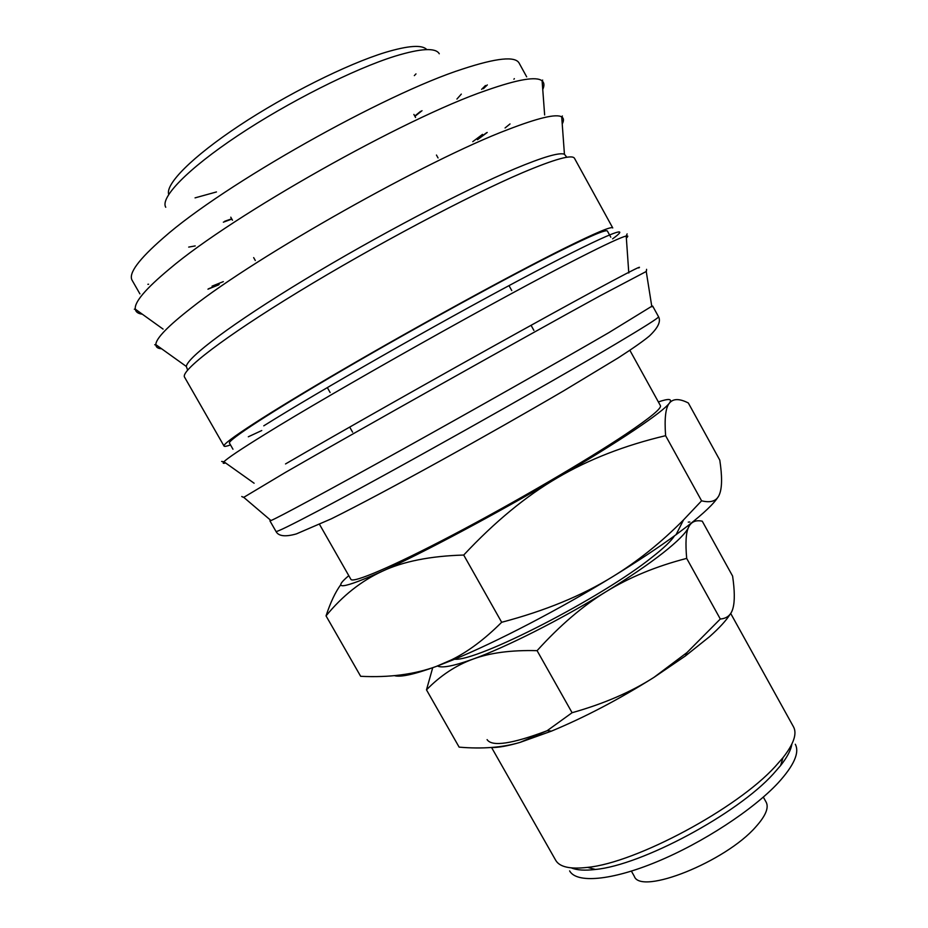 <?xml version="1.0" encoding="UTF-8"?>
<svg xmlns="http://www.w3.org/2000/svg" width="928" height="928" viewBox="0 0 928 928"><rect width="100%" height="100%" fill="white"/><g stroke="black" fill="none" stroke-linecap="round" stroke-linejoin="round"><path stroke-width="1.39" d="M651.769 306.275L608.71 332.711C561.626 360.064 475.6 408.761 401.824 449.755C327.932 490.819 277.774 517.847 270.976 520.538L269.909 520.828L270.57 520.19M646.236 271.486L599.94 295.881C526.072 336.284 355.47 432.042 285.395 472.433L243.751 497.35M610.786 237.185L607.399 231.037C606.46 229.17 590.718 235.805 560.187 250.92C509.704 276.022 418.145 326.076 344.508 369.031C270.686 412.078 227.186 440.568 229.471 443.12L232.963 449.222M224.042 446.078C221.688 443.48 266.382 414.19 342.49 369.808C418.424 325.519 512.79 273.946 564.56 248.217C595.741 232.789 611.807 226.026 612.758 227.952L574.513 158.352C572.344 154.222 555.106 158.955 522.789 172.573C469.185 195.379 373.764 245.908 298.41 291.868C222.871 337.896 180.183 371.061 184.568 377.174L224.042 446.078C224.448 446.704 226.606 446.31 230.504 444.93M566.834 157.273L564.433 154.245C559.445 152.204 542.903 157.052 514.808 168.792C464.186 190.066 376.165 236.327 304.233 279.896C232.162 323.536 187.421 357.303 186.308 366.444L187.63 370.063M472.77 141.659L482.514 134.374M439.269 53.766C435.684 47.514 420.964 48.302 395.096 56.156C354.183 68.881 288.063 102.103 237.742 135.662C187.294 169.256 159.929 197.803 165.752 207.257M420.616 111.337L414.77 116.035M414.34 75.62L415.988 73.892M426.776 49.602C422.24 44.544 408.343 45.507 385.097 52.478C346.968 64.194 286.288 94.459 239.285 125.605C192.189 156.797 165.184 184.208 168.699 194.416M718.133 496.874C714.003 503.579 703.842 513.265 687.648 525.956L676.06 534.69C658.451 547.566 637.292 561.579 612.596 576.729C559.329 609.394 495.83 642.362 452.876 659.936L436.427 666.374C414.503 674.412 389.238 677.73 360.656 676.303L326.041 615.879C342.432 595.834 361.189 580.963 382.313 571.254C342.455 588.967 331.284 590.428 348.777 575.662M658.358 401.928C668.937 398.332 672.614 398.738 669.401 403.146C665.736 407.879 654.112 416.834 634.52 430C614.394 443.468 588.677 459.406 557.368 477.827C495.772 514.077 423.098 552.74 382.313 571.254C403.146 561.428 430.279 556.023 463.71 555.048C494.844 521.756 526.072 496.016 557.368 477.827C588.665 459.406 624.741 445.359 665.608 435.684C664.344 418.4 665.608 407.554 669.401 403.146C673.125 398.483 679.435 398.437 688.332 402.984L719.78 460.114C722.228 476.134 722.146 487.467 719.56 494.114C717.112 500.911 711.115 503.138 701.591 500.818L683.53 519.9C661.061 542.578 637.42 561.521 612.596 576.729C581.937 595.672 544.968 610.856 501.677 622.282C484.683 639.23 467.979 651.746 451.542 659.82L436.427 666.374C414.41 674.389 400.386 677.475 394.342 675.63M454.616 659.216C477.015 661.734 601.924 597.702 652.291 557.055C663.856 547.984 671.269 540.896 674.54 535.792M730.208 614.104C726.438 620.252 719.56 627.769 709.584 636.654L685.432 655.945L654.008 677.336C619.162 699.26 584.988 717.182 551.487 731.113L520.086 742.377C502.547 747.55 482.235 749.128 459.128 747.133L426.486 689.852C440.394 675.619 455.868 665.388 472.886 659.158C453.676 666.06 441.867 668.334 437.471 665.991M689.26 524.691L688.518 527.382C685.989 532.974 677.498 541.476 663.056 552.891C648.243 564.479 629.265 577.402 606.1 591.67C629.265 577.402 656.119 566.312 686.685 558.389C685.328 543.066 685.931 532.73 688.518 527.382C691.047 521.849 695.629 519.784 702.264 521.2L732.598 576.079C734.698 590.428 734.848 601.019 733.062 607.852C731.38 614.777 727.123 618.5 720.302 619.011L687.01 652.546L654.008 677.336C631.237 691.94 603.931 703.726 572.089 712.716L547.265 730.626L520.086 742.377C507.523 746.054 497.837 747.759 491.005 747.504M763.326 797.094L766.18 802.221C769.034 807.743 765.6 815.932 755.856 826.79C725.568 861.822 640.436 895.624 634.276 876.241L631.388 871.137M791.839 744.152C790.969 750.044 787.222 757.178 780.61 765.554L773.244 773.998C736.994 814.158 641.642 865.186 595.463 869.455C584.86 870.731 576.822 870.209 571.346 867.889M795.296 744.244C799.727 752.562 794.02 765.438 778.174 782.861C753.211 809.75 702.682 842.833 656.873 861.776C611.007 880.8 576.45 883.456 569.618 870.893M730.684 613.431L793.51 726.856C797.233 733.665 793.718 743.943 782.988 757.677L775.216 766.528C737.018 808.694 635.912 862.831 587.505 867.378C570.175 869.385 559.584 867.03 555.71 860.302L491.585 747.516M629.88 350.32L660.411 405.64C661.768 408.216 650.331 417.67 626.098 433.991C586.96 460.218 514.228 502.686 453.34 534.679C392.312 566.741 352.71 583.515 350.888 579.339L319.568 524.459M456.924 99.064L461.32 94.099M188.697 247.092L195.216 245.92M231.675 218.788L224.611 221.328M487.096 739.628C491.944 746.947 512.047 743.954 547.416 730.638M606.1 591.67C560.558 619.718 505.899 647.28 472.886 659.158C489.729 652.836 511.131 649.994 537.092 650.656C559.92 625.426 582.923 605.764 606.1 591.67M432.715 667.719L426.486 689.852M693.866 521.675L692.972 521.733M689.84 521.988L688.274 522.128M537.092 650.656L572.089 712.716M686.685 558.389L720.302 619.011M340.831 584.617C335.402 591.994 330.472 602.411 326.041 615.879M463.71 555.048L501.677 622.282M665.608 435.684L701.591 500.818M195.054 197.873L216.468 191.945M212.036 286.16L223.323 281.636M248.321 436.786L261.754 430.534M638.8 267.948C645.691 262.856 600.973 286.555 519.68 331.598C438.608 376.501 336.829 434.06 285.522 463.942M612.596 238.856C635.668 222.152 603.026 235.526 518.996 280.279C435.278 324.823 318.826 391.326 263.772 425.824M477.375 139.606L486.62 132.704M208.464 288.794L219.17 284.502M318.942 510.435C290.708 525.318 276.393 532.324 275.987 531.431C278.458 536.233 285.267 537.057 296.392 533.902L331.342 518.81C385.897 491.759 488.395 434.872 563.737 390.792L618.35 357.79C632.873 348.406 643.232 341.133 649.403 336.006C658.045 327.793 661.096 321.378 658.544 316.75C659.1 317.596 644.624 326.795 615.125 344.323C546.441 385.236 386.988 474.66 318.942 510.435M626.354 238.067C628.314 236.28 628.268 235.608 626.214 236.037C621.412 237.069 605.613 244.412 578.817 258.054C503.579 296.113 332.932 391.987 264.167 434.803C240.572 449.396 227.163 458.397 223.938 461.784C222.5 463.316 223.045 463.698 225.597 462.956M562.217 123.969C564.015 120.559 563.841 118.204 561.707 116.893C556.29 113.599 538.368 117.821 507.918 129.572C427.773 159.755 256.116 256.464 191.62 307.702C167.771 326.273 155.846 338.592 155.846 344.648C155.858 347.153 157.783 348.534 161.611 348.777M505.076 127.96L510.017 123.946M542.752 89.459C544.504 85.573 544.284 82.708 542.114 80.875C536.512 76.142 517.894 79.309 486.295 90.399C404.643 118.146 232.673 215.122 169.488 268.934C145.626 288.805 134.235 302.215 135.302 309.163C135.743 311.97 138.075 313.652 142.309 314.186M513.915 79.228L514.344 78.636M526.675 76.838L519.146 63.139C515.307 55.982 496.596 57.907 463.002 68.904C384.389 93.902 222.906 185.008 163.467 237.8C138.62 259.422 128.18 273.598 132.136 280.314L139.908 293.874M147.877 284.293L148.596 284.235M481.62 89.355L485.472 85.504M487.223 132.46L477.479 139.71M207.942 289.188L218.602 284.896M652.662 306.054L658.544 316.75M651.85 306.808L646.178 271.104M241.744 496.503L243.24 497.257M628.79 272.983L626.214 236.037L627.119 233.891M221.63 461.448L223.938 461.784L254.121 483.233M564.433 154.245L561.707 116.893L562.391 115.988M154.721 344.764L155.846 344.648L186.308 366.444M544.643 114.968L542.114 80.875L542.66 80.052M134.328 309.198L135.302 309.163L163.084 329.092M780.61 765.554L782.988 757.677M413.876 114.434L415.57 117.485M436.45 155.046L438.051 157.946M509.275 286.102L511.769 290.58M531.152 325.461L533.89 330.403M414.932 116.336L422.008 110.71M231.838 219.089L223.346 222.186M230.77 217.187L232.487 220.226M253.669 257.613L255.304 260.501M327.596 388.055L330.113 392.509M349.786 427.228L352.582 432.158M595.463 869.455L587.505 867.378M685.432 655.945L687.01 652.546M551.487 731.113L547.265 730.626M676.06 534.69L683.53 519.9M452.876 659.936L451.542 659.82M487.316 84.924L483.407 88.705M646.572 269.329L646.433 270.999M270.976 520.538L243.461 497.106M269.909 520.828L275.987 531.431"/></g></svg>
